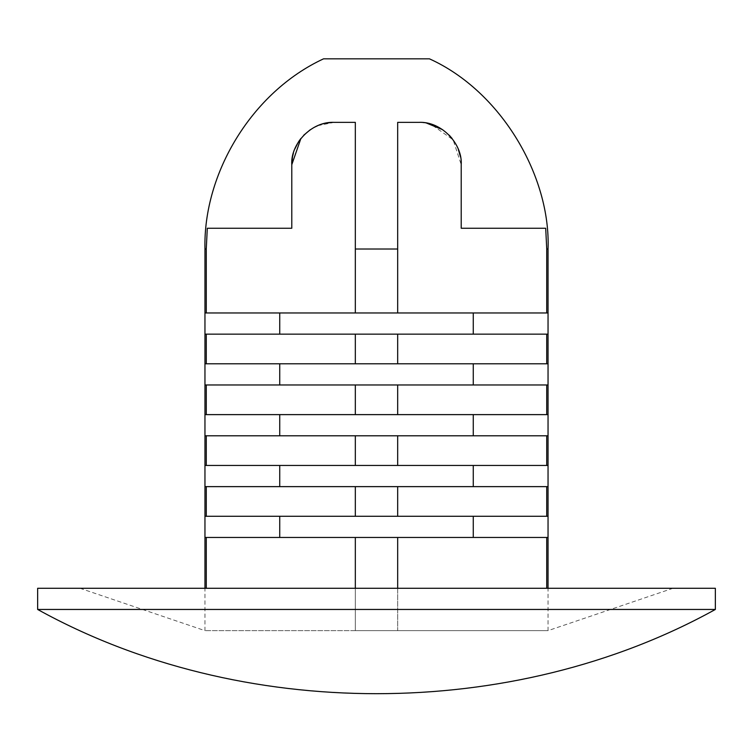 <?xml version="1.0" encoding="UTF-8"?>
<svg xmlns="http://www.w3.org/2000/svg" width="753" height="753" viewBox="0 0 753 753"><rect width="100%" height="100%" fill="white"/><g stroke="black" fill="none" stroke-linecap="round" stroke-linejoin="round"><path stroke-width="0.56" stroke-dasharray="3.77 2.82" d="M279.73 516.276L279.73 537.454L355.322 537.454L204.957 537.454L204.957 516.276L546.734 516.276L206.266 516.276L473.27 516.276L473.27 537.454L548.043 537.454L397.678 537.454L397.678 630.638L546.734 630.638L355.322 630.638L548.043 630.638L397.678 630.638L397.678 588.281M355.322 537.454L355.322 630.638L355.322 537.454L376.5 537.454L355.322 537.454L355.322 630.638L204.957 630.638L355.322 630.638L355.322 588.281M672.994 588.281L80.006 588.281L672.994 588.281L548.043 630.638L548.043 588.281M715.35 609.459L37.65 609.459M715.35 588.281L37.65 588.281M461.213 164.681L461.213 228.253L545.699 228.253L546.734 249.008L546.734 312.966L548.043 312.966L548.043 334.144L473.27 334.144L473.27 312.966L204.957 312.966L204.957 334.144L473.27 334.144M461.213 164.568L460.45 156.737M458.295 149.282L454.652 142.082M454.483 141.809L452.129 138.514M449.259 135.22L442.708 129.723M426.518 123.059L418.922 122.362M473.27 312.966L204.957 312.966L397.678 312.966L397.678 122.362L418.856 122.362L427.233 123.2M355.322 312.966L355.322 122.362L355.322 312.966L355.322 122.362L332.017 122.419M325.861 123.181L317.822 125.629M317.766 125.657L310.292 129.723M303.713 135.248L300.889 138.486M317.719 125.676L334.144 122.362C313.192 120.471 289.896 143.757 291.788 164.719L291.788 228.253L291.788 164.719L291.788 228.253L207.301 228.253L291.788 228.253L207.301 228.253L206.266 249.008L204.957 249.008M429.445 58.828L323.555 58.828M546.734 312.966L397.678 312.966L397.678 122.362L418.856 122.362C439.808 120.471 463.104 143.757 461.213 164.719L461.213 228.253L545.699 228.253L461.213 228.253L461.213 164.719L453.118 139.813L430.66 124.038M292.465 157.17L292.588 156.502M293.378 153.217L294.752 149.141M298.376 142.035L298.696 141.536M300.776 138.627L303.798 135.163M310.245 129.751L314.265 127.313M397.678 312.966L397.678 122.362L418.856 122.362M279.73 312.966L279.73 334.144M206.266 334.144L355.322 334.144L206.266 334.144L206.266 363.793L355.322 363.793L355.322 334.144L355.322 363.793L206.266 363.793M546.734 334.144L397.678 334.144L546.734 334.144L546.734 363.793L355.322 363.793L355.322 334.144M355.322 363.793L397.678 363.793L397.678 334.144M548.043 363.793L546.734 363.793L548.043 363.793L548.043 384.971L473.27 384.971L473.27 363.793L548.043 363.793M397.678 363.793L546.734 363.793M279.73 384.971L279.73 363.793L204.957 363.793L204.957 384.971L473.27 384.971M546.734 414.621L397.678 414.621L397.678 384.971L546.734 384.971L397.678 384.971L397.678 414.621L548.043 414.621L546.734 414.621L546.734 384.971M204.957 384.971L206.266 384.971L204.957 384.971M397.678 414.621L206.266 414.621L355.322 414.621L355.322 384.971L376.5 384.971L206.266 384.971L355.322 384.971L355.322 414.621L397.678 414.621L397.678 384.971M279.73 363.793L473.27 363.793M206.266 414.621L204.957 414.621L206.266 414.621L206.266 384.971M355.322 414.621L355.322 384.971M473.27 435.799L548.043 435.799L546.734 435.799L548.043 435.799L548.043 414.621L473.27 414.621L473.27 435.799L204.957 435.799L206.266 435.799L204.957 435.799L204.957 414.621L279.73 414.621L279.73 435.799M206.266 435.799L355.322 435.799L206.266 435.799L206.266 465.448L355.322 465.448L355.322 435.799L355.322 465.448L206.266 465.448M546.734 435.799L397.678 435.799L546.734 435.799L546.734 465.448L355.322 465.448L355.322 435.799M279.73 414.621L473.27 414.621M355.322 465.448L397.678 465.448L397.678 435.799M548.043 465.448L546.734 465.448L548.043 465.448L548.043 486.626L473.27 486.626L473.27 465.448L548.043 465.448M397.678 465.448L546.734 465.448M279.73 486.626L279.73 465.448L204.957 465.448L204.957 486.626L473.27 486.626M397.678 486.626L546.734 486.626L397.678 486.626L397.678 516.276M204.957 486.626L206.266 486.626L204.957 486.626M355.322 486.626L206.266 486.626L355.322 486.626L355.322 516.276M279.73 465.448L473.27 465.448M473.27 516.276L548.043 516.276L546.734 516.276L548.043 516.276L548.043 537.454L376.5 537.454L397.678 537.454L397.678 630.638L397.678 537.454M546.734 516.276L546.734 486.626M206.266 516.276L206.266 486.626M279.73 537.454L473.27 537.454M206.266 537.454L206.266 588.281M546.734 588.281L546.734 537.454M206.266 312.966L206.266 249.008M397.678 249.008L355.322 249.008M548.043 249.008L546.734 249.008M80.006 588.281L204.957 630.638L204.957 588.281"/><path stroke-width="1.13" d="M37.65 609.459L37.65 588.281L715.35 588.281L715.35 609.459L37.65 609.459C240.631 721.769 512.407 721.76 715.35 609.459M546.734 312.966L546.734 249.008L545.699 228.253L461.213 228.253L461.213 164.709C462.643 143.974 441.55 121.205 418.856 122.362L397.678 122.362L397.678 312.966M460.45 156.737L458.295 149.282M452.129 138.514L449.259 135.22M442.708 129.723L426.518 123.059M332.017 122.419L325.861 123.181M310.292 129.723L303.713 135.248M300.889 138.486L291.788 164.719L291.788 228.253L207.301 228.253L206.266 249.008L206.266 312.966M292.465 157.17L291.788 164.719C290.338 144.105 311.309 121.233 334.144 122.362L355.322 122.362L355.322 249.008L397.678 249.008M206.266 249.008L204.957 249.008C203.103 173.416 251.766 92.101 323.555 58.828L429.445 58.828C501.554 91.424 550.81 176.701 548.043 249.008L548.043 334.144L204.957 334.144L204.957 588.281M430.66 124.038L427.233 123.2M292.588 156.502L293.378 153.217M294.752 149.141L298.376 142.035M298.696 141.536L300.776 138.627M303.798 135.163L310.245 129.751M314.265 127.313L317.719 125.676M548.043 312.966L473.27 312.966L473.27 334.144M473.27 312.966L279.73 312.966L279.73 334.144M279.73 312.966L204.957 312.966L204.957 334.144M397.678 363.793L397.678 334.144M355.322 363.793L355.322 334.144M206.266 363.793L206.266 334.144M546.734 363.793L546.734 334.144M548.043 334.144L548.043 384.971L204.957 384.971M548.043 363.793L473.27 363.793L473.27 384.971M473.27 363.793L279.73 363.793L279.73 384.971M279.73 363.793L204.957 363.793M397.678 414.621L397.678 384.971M546.734 414.621L546.734 384.971M206.266 414.621L206.266 384.971M355.322 414.621L355.322 384.971M548.043 384.971L548.043 435.799L204.957 435.799M548.043 414.621L473.27 414.621L473.27 435.799M473.27 414.621L279.73 414.621L279.73 435.799M279.73 414.621L204.957 414.621M397.678 465.448L397.678 435.799M355.322 465.448L355.322 435.799M206.266 465.448L206.266 435.799M546.734 465.448L546.734 435.799M548.043 435.799L548.043 486.626L204.957 486.626M548.043 465.448L473.27 465.448L473.27 486.626M473.27 465.448L279.73 465.448L279.73 486.626M279.73 465.448L204.957 465.448M397.678 516.276L397.678 486.626M546.734 516.276L546.734 486.626M206.266 516.276L206.266 486.626M355.322 516.276L355.322 486.626M548.043 486.626L548.043 537.454L204.957 537.454M548.043 516.276L473.27 516.276L473.27 537.454M473.27 516.276L279.73 516.276L279.73 537.454M279.73 516.276L204.957 516.276M397.678 588.281L397.678 537.454M355.322 588.281L355.322 537.454M206.266 588.281L206.266 537.454M546.734 588.281L546.734 537.454M355.322 312.966L355.322 249.008M546.734 249.008L548.043 249.008M548.043 537.454L548.043 588.281M204.957 249.008L204.957 312.966"/></g></svg>
